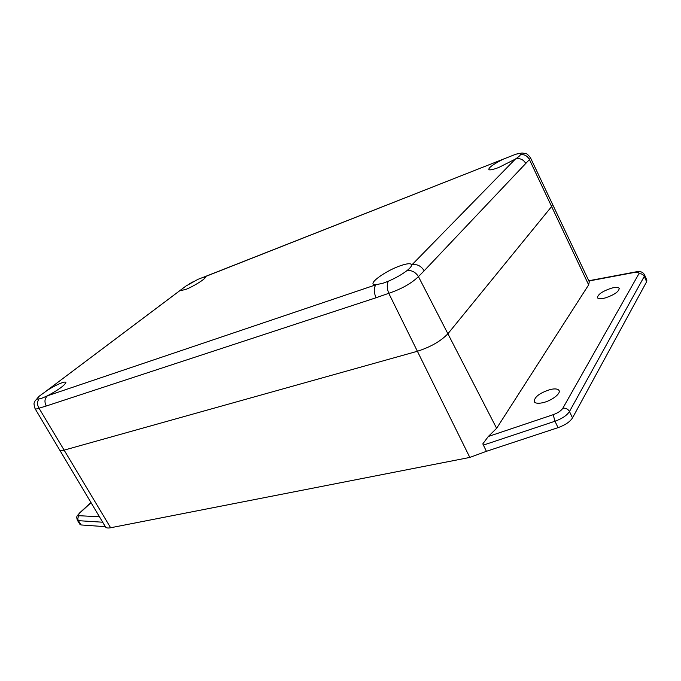 <?xml version="1.0" encoding="UTF-8"?>
<svg xmlns="http://www.w3.org/2000/svg" width="681" height="681" viewBox="0 0 681 681"><rect width="100%" height="100%" fill="white"/><g stroke="black" fill="none" stroke-linecap="round" stroke-linejoin="round"><path stroke-width="1.02" d="M611.146 288.267C615.658 287.05 618.348 287.11 619.216 288.429C618.859 291.689 614.245 294.847 605.366 297.903C600.906 299.07 598.267 299.002 597.441 297.708C597.782 294.464 602.345 291.315 611.146 288.267M550.52 389.455C555.151 388.468 557.994 388.834 559.05 390.553C560.999 393.703 551.159 401.015 542.536 402.769C537.981 403.697 535.206 403.322 534.202 401.645C534.398 396.895 539.837 392.835 550.52 389.455M39.379 396.07L47.985 389.864C53.399 386.561 58.081 384.186 62.031 382.756C64.542 381.905 65.827 381.845 65.887 382.577C64.303 385.659 58.14 390.077 47.398 395.823L41.064 398.572L37.642 399.092C37.029 398.708 37.608 397.704 39.379 396.07L34.918 401.126C34.757 403.118 32.892 401.415 35.063 408.668L59.724 450.081C60.192 450.788 61.656 450.805 64.125 450.132L417.393 351.268L64.125 450.132C61.656 450.805 60.192 450.788 59.724 450.081L105.504 526.949C106.176 528.005 107.887 528.269 110.628 527.758L469.822 457.428L486.413 451.316L558.054 427.651C565.162 425.089 569.98 421.845 572.5 417.913L646.627 281.755L646.848 280.155L644.515 274.801L644.286 276.375L569.478 411.511L572.5 417.913M81.073 524.949L78.383 520.667L77.328 520.199L80.009 524.472L81.073 524.949L105.334 526.668M486.413 451.316L482.803 443.884L488.303 436.495L496.628 428.315L588.648 284.862L551.619 206.539L552.47 204.155L530.439 157.686C528.294 154.996 526.881 153.659 526.192 153.668L521.978 152.987L515.789 154.229C518.982 153.387 520.573 153.429 520.556 154.366L520.454 154.689C519.978 155.711 518.267 157.183 515.338 159.107L498.832 167.449C493.41 169.518 490.107 170.25 488.924 169.654C488.217 168.011 492.559 164.742 501.94 159.831L502.723 159.405M469.822 457.428L417.393 351.268C430.69 346.969 440.862 341.13 447.894 333.758L551.619 206.539L447.894 333.758L496.628 428.315M99.46 516.811L79.302 515.704C77.762 517.151 77.455 518.803 78.383 520.667L102.593 522.208L104.585 525.409M525.843 163.551C523.34 159.337 519.833 157.856 515.338 159.107L411.596 265.173C411.469 266.416 409.988 268.186 407.153 270.476C402.071 274.409 395.772 278.001 388.255 281.244L383.369 283.1L375.946 284.794L373.605 284.42C369.315 282.377 387.2 270.102 400.862 265.573C407.485 263.36 411.069 263.147 411.596 264.926C416.789 263.743 420.977 265.701 424.169 270.791L529.426 159.575L551.619 206.539L552.47 204.155L589.278 281.781L588.648 284.862M102.593 522.208L102.227 521.45M46.921 390.519L186.058 285.96L197.984 279.321L203.415 277.252L205.185 277.422C205.602 278.887 192.936 286.735 185.726 289.451L181.512 290.395L181.631 289.561L180.576 290.234M205.339 276.597L515.789 154.229M46.265 406.012L376.082 297.742C373.69 292.166 373.648 287.85 375.946 284.794L47.398 395.823C44.614 398.487 44.231 401.884 46.265 406.012L39.004 408.2L110.628 527.758M46.666 390.707L182.372 288.761M503.327 159.15L203.415 277.252M376.082 297.742L388.774 293.315C386.944 288.591 386.774 284.564 388.255 281.244M38.911 399.143C37.063 401.858 37.097 404.88 39.004 408.2C36.74 409.051 35.429 409.204 35.063 408.668M530.439 157.686L529.426 159.575C527.443 155.872 524.455 154.246 520.454 154.689M424.169 270.791L418.44 276.605L447.894 333.758C440.862 341.13 430.69 346.969 417.393 351.268L388.774 293.315C401.56 288.974 411.452 283.398 418.44 276.605C415.682 272.23 411.92 270.187 407.153 270.476M646.627 281.755L644.286 276.375C643.094 274.273 641.272 273.447 638.804 273.915L562.838 408.225C565.758 407.876 567.963 408.975 569.478 411.511C566.933 415.41 562.106 418.662 554.981 421.241L558.054 427.651M562.838 408.225C561.118 410.805 557.901 412.958 553.193 414.686L554.981 421.241L483.306 445.127M553.193 414.686L488.303 436.495M588.903 280.998L634.905 272.349C638.165 271.838 639.468 272.357 638.804 273.915M79.302 515.704C78.009 515.483 78.366 514.402 80.375 512.461L91.041 502.672M80.375 512.461L79.686 512.861M634.905 272.349L635.926 271.881M90.956 502.518L79.89 512.665C76.834 516.436 76.11 515.806 77.328 520.199M644.515 274.801C642.855 271.838 639.859 270.893 635.535 271.949L588.793 280.751M411.171 266.348L411.596 265.173M65.759 383.054L65.887 382.577M520.327 154.945L520.556 154.366M374.788 284.769L373.605 284.42M38.136 399.202L37.642 399.092M489.486 169.841L488.924 169.654M189.412 283.849L193.268 281.679"/></g></svg>
